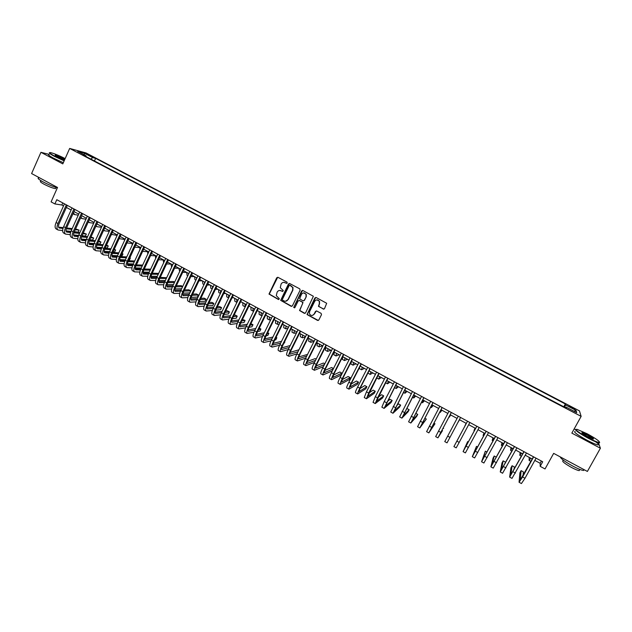 <?xml version="1.0" encoding="UTF-8"?>
<svg xmlns="http://www.w3.org/2000/svg" width="632" height="632" viewBox="0 0 632 632"><rect width="100%" height="100%" fill="white"/><g stroke="black" fill="none" stroke-linecap="round" stroke-linejoin="round"><path stroke-width="0.95" d="M287.22 283.002L286.936 282.077L277.993 277.345L276.729 277.78L268.995 294.062L278.38 299.481L279.312 298.699L276.279 295.65L277.14 292.142C278.135 290.538 279.486 290.088 281.193 290.783L282.354 291.399L283.278 290.586L280.276 287.694L281.114 284.045C282.101 282.441 283.46 281.99 285.174 282.686L286.336 283.294L287.22 283.002M571.944 407.269L569.195 406.068L572.173 408.161L574.93 409.362L571.944 407.269M323.205 309.08L324.5 308.661L326.689 303.281L316.174 297.538L314.878 297.964L307.026 314.531L317.541 320.408L318.836 319.99L321.498 314.657L321.08 313.33L316.758 311.023L315.463 311.442L314.144 314.088C312.548 315.992 311.007 315.937 309.514 313.907L309.577 311.655L314.736 301.29C316.229 299.434 317.746 299.426 319.286 301.267L319.318 303.716L318.457 306.354L323.892 309.159M49.178 154.398L40.938 152.32L31.6 173.563L57.52 187.459L51.097 201.885L54.897 203.939L56.785 199.696L542.706 461.763L540.178 466.337L545.037 468.96L553.664 453.365L587.389 471.44L600.4 448.23L598.678 443.482M40.938 152.32L62.805 163.886L69.67 148.433L581.14 416.369L571.849 433.125L600.4 448.23M300.145 290.167L299.726 288.84L289.74 283.563L288.469 283.989L280.695 300.366L291.107 306.283L292.387 305.864L300.145 290.167M302.91 290.523L313.385 296.274L305.564 312.903L304.284 313.322L299.536 310.51L302.736 303.344L302.317 302.017L299.473 300.508L298.193 300.927L294.915 307.547L293.698 307.46L301.63 290.949L302.91 290.523M87.453 154.627L92.944 157.107L90.1 155.346L86.268 153.726L87.453 154.627M69.67 148.433L86.063 152.96L579.457 410.895L581.14 416.369M563.791 406.779L565.34 403.982L95.63 158.371L92.659 157.573L90.937 159.13M565.34 403.982L565.537 404.93L576.092 410.452L576.716 412.664L565.988 407.048L566.201 408.043L82.974 154.959L86.071 155.796L77.665 151.396L84.356 153.236L92.659 157.573M575.428 429.586L574.18 428.931M534.814 460.404L540.147 463.28L540.178 466.337M54.897 203.939L61.857 204.997L63.516 205.898M66.392 207.454L71.108 209.998M73.976 211.546L78.731 214.114M81.591 215.662L86.394 218.253M89.238 219.786L94.081 222.401M96.917 223.933L101.799 226.572M104.628 228.097L109.549 230.759M112.37 232.276L117.331 234.962M120.143 236.479L125.144 239.18M127.948 240.689L132.989 243.415M135.785 244.924L140.873 247.673M143.654 249.174L148.781 251.939M151.554 253.44L156.728 256.229M159.485 257.722L164.699 260.542M167.456 262.027L172.71 264.863M175.451 266.341L180.76 269.208M183.485 270.678L188.834 273.569M191.551 275.038L196.947 277.946M199.649 279.415L205.092 282.346M207.786 283.8L213.268 286.762M215.954 288.216L221.477 291.202M224.155 292.64L229.724 295.65M232.386 297.087L238.011 300.129M240.658 301.559L245.808 304.34M248.969 306.046L254.68 309.127M257.311 310.549L263.07 313.654M265.685 315.068L271.491 318.204M274.098 319.61L279.952 322.778M282.543 324.177L288.453 327.36M291.028 328.758L296.985 331.974M299.552 333.356L305.548 336.595M308.108 337.978L314.159 341.248M316.703 342.615L322.802 345.909M325.33 347.276L331.484 350.602M333.996 351.961L340.198 355.31M342.702 356.661L348.959 360.035M351.447 361.378L357.752 364.783M360.224 366.125L366.584 369.554M369.048 370.881L375.455 374.342M377.904 375.669L384.367 379.153M386.8 380.472L393.309 383.987M395.735 385.299L402.3 388.846M404.709 390.142L411.329 393.72M413.723 395.008L420.399 398.61M422.776 399.898L429.507 403.532M431.869 404.812L438.655 408.469M441.002 409.741L447.843 413.431M450.174 414.695L457.07 418.416M459.393 419.672L466.329 423.416M468.668 424.68L475.619 428.433M477.989 429.713L484.949 433.473M487.359 434.769L494.319 438.529M496.76 439.848L503.728 443.617M506.208 444.952L513.184 448.72M515.704 450.079L522.68 453.847M525.239 455.23L532.223 458.998M62.781 202.927L61.857 204.997M541.379 461.052L540.147 463.28M94.46 160.978L95.63 158.371M86.126 156.61L86.071 155.796M565.988 407.048L565.537 407.695M564.534 407.166L565.537 404.93M84.277 154.856L84.356 153.236M576.092 410.452L574.014 411.25M286.778 283.357L283.879 282.346M279.81 290.443L282.82 291.455M277.701 277.25L269.272 294.046L278.87 299.529M289.417 283.46L280.956 300.342L291.779 306.362M290.064 285.277L289.172 285.569L282.401 299.331L282.694 300.255L283.91 300.903C285.632 301.606 286.983 301.156 287.979 299.56L292.616 290.151L292.735 287.56L289.875 285.206M285.704 301.227L287.979 299.56M290.325 285.269L292.987 287.552L292.877 290.135L288.239 299.536M299.078 300.398L303.005 302.483L299.789 310.47L304.98 313.393M302.546 290.42L293.983 306.883L294.536 307.887M306.014 296.724L306.046 294.401C304.545 292.45 303.02 292.418 301.464 294.315L299.631 298.786L302.925 300.8L304.205 300.374L306.259 296.708L306.291 294.386L303.692 292.885M303.573 300.879L304.205 300.374M306.259 296.708L304.45 300.35M316.885 299.868L319.516 301.235L319.547 303.692L318.686 306.322L323.426 309.048M312.413 315.447L314.144 314.088M316.292 310.912L314.38 314.049M315.771 297.427L307.263 314.491L318.275 320.471M75.192 212.202L76.117 212.7M78.257 215.164L74.544 214.588L73.486 212.644M57.931 229.922L56.216 228.982C54.779 228.002 54.739 225.845 56.082 222.504L64.44 203.828M62.639 230.554L58.089 230.008C56.659 229.029 56.619 226.872 57.97 223.53L66.336 204.847M67.316 205.376L59.124 223.665C58.231 225.885 58.255 227.33 59.203 227.978L62.979 228.436M66.297 228.776L71.866 229.361M75.255 229.708L79.111 230.111L75.595 228.95M58.563 227.149L63.232 227.638M66.581 227.994L72.214 228.587M79.111 230.111L78.21 232.102L74.347 231.715M70.974 231.383L66.02 230.885M65.159 158.585C59.037 155.519 54.21 153.529 50.694 152.628C48.498 152.32 49.833 153.497 54.708 156.144L64.274 160.575M64.148 160.86L54.455 156.365C50.141 154.034 48.53 152.802 49.612 152.668M64.582 159.88L57.544 156.855L55.174 155.053L64.867 159.256M64.733 159.556L55.221 155.433M57.354 187.823C53.175 186.638 48.443 184.662 43.158 181.913C38.544 179.37 37.091 178.042 38.781 177.955M55.821 188.012L55.537 188.644C52.875 188.241 49.02 186.748 43.964 184.173C40.646 182.332 39.603 181.376 40.819 181.297L41.072 180.736M63.326 162.724L53.625 158.229C48.988 155.709 47.479 154.485 49.114 154.54M587.081 433.726L577.056 429.341C574.409 429.373 578.185 432.233 588.392 437.929C593.867 440.773 597.477 442.282 599.231 442.455C600.226 441.634 596.181 438.727 587.081 433.726M599.665 442.289L599.018 442.866C596.987 442.471 593.393 440.938 588.258 438.26C578.817 433.038 574.701 430.068 575.91 429.341M587.404 434.753C592.492 437.581 594.388 439.011 593.092 439.058L588.06 436.854C583.486 434.334 581.472 432.881 582.009 432.501L587.404 434.753M593.243 439.09L587.27 435.077L581.993 432.959M584.316 469.789L583.549 470.492C581.456 470.232 577.853 468.754 572.75 466.061C564.905 461.676 560.734 458.619 560.26 456.897M579.639 469.868L579.22 470.619C577.703 470.429 575.12 469.371 571.454 467.435C564.408 463.406 561.611 461.131 563.08 460.609L563.317 460.175M595.502 441.713C598.638 443.956 599.436 445.015 597.888 444.889C595.85 444.501 592.255 442.969 587.12 440.291C577.213 434.777 573.208 431.806 575.112 431.364M82.626 216.215L83.535 216.705M85.968 219.193L81.963 218.601L80.975 217.021M90.092 220.244L90.976 220.726M93.702 223.23L89.42 222.63L88.52 221.382M97.581 224.297L98.458 224.763M101.475 227.275L96.901 226.683L96.111 225.719M105.102 228.357L105.963 228.823M109.154 231.328L104.833 230.854L103.743 230.04M101.602 227.007L101.657 226.493M65.451 234.038L63.721 233.09C62.315 232.126 62.291 229.969 63.642 226.627L72.04 207.92M70.207 234.638L65.602 234.117C64.203 233.153 64.18 231.004 65.538 227.662L73.944 208.947M74.908 209.468L66.676 227.781C65.775 230.008 65.783 231.446 66.723 232.086L70.579 232.521M73.897 232.845L79.545 233.39M82.934 233.722L86.355 234.053L83.282 232.939M66.091 231.241L70.847 231.715M74.205 232.047L79.901 232.608M86.355 234.053L85.446 236.044L82.026 235.728M78.637 235.412L73.581 234.946M72.996 238.161L71.258 237.213C69.876 236.257 69.868 234.109 71.234 230.767L79.671 212.036M77.815 238.738L73.146 238.248C71.772 237.3 71.772 235.151 73.13 231.802L81.583 213.071M82.531 213.584L74.26 231.912C73.344 234.148 73.352 235.578 74.268 236.21L78.21 236.621M81.528 236.921L87.256 237.435M90.645 237.743L93.623 238.003L91.008 236.945M73.644 235.357L78.486 235.799M81.852 236.107L87.619 236.637M93.623 238.003L92.714 240.002L89.736 239.749M86.339 239.457L81.172 239.022M80.572 242.309L78.818 241.353C77.467 240.413 77.475 238.272 78.85 234.922L87.335 216.168M85.446 242.846L80.714 242.388C79.371 241.456 79.387 239.315 80.762 235.965L89.254 217.203M90.179 217.708L81.868 236.068C80.951 238.296 80.943 239.726 81.844 240.35L85.873 240.745M89.199 241.013L95.005 241.487M98.395 241.772L100.915 241.977L98.766 240.958M81.236 239.481L86.165 239.899M89.539 240.176L95.377 240.673M100.915 241.977L100.006 243.976L97.478 243.778M94.081 243.518L88.796 243.107M88.18 246.472L86.418 245.508C85.091 244.584 85.123 242.451 86.505 239.094L95.021 220.323M93.117 246.978L88.322 246.551C87.003 245.635 87.034 243.494 88.417 240.144L96.949 221.358M97.865 221.856L89.515 240.231C88.591 242.467 88.567 243.889 89.444 244.505L93.568 244.876M96.894 245.121L102.787 245.556M106.176 245.808L108.238 245.959L106.531 245.034M88.851 243.628L93.876 244.007M97.257 244.268L103.166 244.718M108.238 245.959L107.322 247.965L105.26 247.815M101.855 247.586L96.451 247.207M112.654 232.434L113.499 232.892M116.754 235.373L111.422 234.346M109.139 231.644L109.233 230.585M95.819 250.651L94.05 249.68C92.746 248.771 92.793 246.638 94.184 243.288L102.747 224.486M100.82 251.117L95.961 250.73C94.666 249.822 94.713 247.697 96.111 244.339L104.683 225.529M105.584 226.011L97.186 244.418C96.254 246.654 96.222 248.076 97.083 248.684L101.294 249.016M104.628 249.237L110.6 249.632M113.997 249.861L115.593 249.964L114.274 249.245M96.499 247.784L101.618 248.139M105.007 248.368L110.995 248.771M115.593 249.964L114.669 251.963L113.073 251.868M109.668 251.662L104.146 251.323M120.238 236.526L121.068 236.976M124.393 239.433L119.148 238.635M116.754 236.218L116.841 234.693M103.49 254.846L101.705 253.874C100.433 252.982 100.496 250.849 101.894 247.491L110.505 228.666M108.562 255.273L103.624 254.925C102.36 254.032 102.424 251.907 103.83 248.55L112.449 229.716M113.325 230.19L104.888 248.621C103.956 250.857 103.909 252.279 104.754 252.871L109.06 253.179M112.401 253.369L118.453 253.716M121.85 253.914L122.971 253.977L122.055 253.479M104.177 251.963L109.399 252.271M112.796 252.476L118.855 252.84M122.971 253.977L122.047 255.984L120.925 255.928M117.52 255.747L111.872 255.447M132.064 243.51L126.929 242.901M124.425 240.745L124.472 238.817M111.185 259.065L109.391 258.077C108.151 257.2 108.23 255.083 109.644 251.718L118.287 232.868M116.328 259.444L111.319 259.136C110.087 258.259 110.173 256.142 111.588 252.776L120.246 233.919M121.099 234.385L112.622 252.84C111.682 255.083 111.627 256.489 112.449 257.082L116.857 257.35M120.199 257.516L126.337 257.817M129.742 257.982L130.382 258.014L129.86 257.73M111.896 256.158L117.212 256.426M120.609 256.6L126.755 256.908M130.382 258.014L129.457 260.021L128.81 259.989M125.405 259.839L119.638 259.594M135.73 245.042L136.291 245.192M139.759 247.602L134.75 247.144M132.159 245.224L132.143 242.957M118.919 263.291L117.118 262.304C115.901 261.443 115.996 259.325 117.418 255.96L126.108 237.087M124.133 263.631L119.053 263.362C117.836 262.501 117.947 260.392 119.369 257.027L128.067 238.138M128.912 238.596L120.396 257.074C119.448 259.317 119.377 260.724 120.183 261.3L124.686 261.537M128.043 261.672L134.261 261.917M119.638 260.36L125.065 260.589M128.47 260.732L134.695 260.992M137.823 262.059L136.733 264.065M133.32 263.947L127.435 263.742M147.501 251.702L142.635 251.362M139.941 249.672L139.838 247.112M126.684 267.541L124.867 266.546C123.675 265.701 123.801 263.591 125.231 260.218L133.96 241.321M131.97 267.834L126.811 267.613C125.626 266.767 125.752 264.658 127.182 261.285L135.927 242.38M136.757 242.822L128.193 261.332C127.237 263.576 127.15 264.982 127.941 265.543L132.546 265.74M135.912 265.843L142.224 266.033M127.411 264.587L132.941 264.769M136.362 264.879L142.666 265.085M141.284 268.063L135.272 267.913M155.267 255.818L150.566 255.549M147.785 254.08L147.564 251.283M134.474 271.807L132.649 270.804C131.488 269.975 131.63 267.865 133.068 264.5L141.845 245.572M139.838 272.044L134.6 271.871C133.447 271.041 133.589 268.94 135.035 265.566L143.82 246.638M144.625 247.073L136.022 265.598C135.058 267.85 134.964 269.248 135.738 269.801L140.446 269.959M143.827 270.022L150.226 270.148M135.224 268.829L140.865 268.956M144.286 269.035L150.677 269.177M149.278 272.179L143.148 272.092M163.064 259.95L158.545 259.736M155.693 258.448L155.33 255.478M142.303 276.089L140.462 275.086C139.332 274.264 139.49 272.163 140.944 268.79L149.76 249.838M147.746 276.271L142.421 276.152C141.299 275.339 141.457 273.245 142.911 269.872L151.743 250.912M152.533 251.338L143.891 269.888C142.919 272.139 142.808 273.538 143.559 274.083L148.386 274.185M151.775 274.217L158.261 274.28M158.672 273.403L152.249 273.198M143.069 273.087L148.82 273.158M157.313 276.31L151.056 276.279M170.901 264.089L166.556 263.931M163.656 262.778L163.119 259.681M150.163 280.387L148.315 279.376C147.209 278.57 147.382 276.484 148.844 273.103L157.708 254.127M155.693 280.505L150.282 280.45C149.184 279.652 149.365 277.567 150.827 274.185L159.699 255.202M160.473 255.612L151.783 274.193C150.811 276.445 150.685 277.835 151.419 278.372L156.349 278.428M159.754 278.42L166.342 278.412M166.65 277.748L160.251 277.369M150.937 277.361L156.815 277.369M165.387 280.442L159.003 280.482M178.777 268.245L174.606 268.134M171.659 267.107L170.94 263.907M158.047 284.708L156.191 283.689C155.117 282.899 155.314 280.813 156.783 277.432L165.695 258.433M163.672 284.755L158.166 284.771C157.099 283.981 157.297 281.904 158.774 278.522L167.693 259.507M168.444 259.918L159.714 278.514C158.727 280.774 158.593 282.164 159.304 282.686L164.36 282.678M167.78 282.638L174.456 282.551M174.661 282.109L173.555 281.501L168.286 281.556M158.853 281.651L164.841 281.588M173.5 284.582L166.982 284.7M186.677 272.416L182.695 272.353M179.701 271.452L178.793 268.15M165.971 289.045L164.107 288.018C163.056 287.244 163.277 285.166 164.755 281.785L173.705 262.754M171.691 289.022L166.09 289.101C165.047 288.334 165.268 286.257 166.753 282.875L175.712 263.836M176.447 264.231L167.67 282.86C166.682 285.111 166.532 286.501 167.227 287.015L172.402 286.944M175.838 286.857L182.616 286.691M182.711 286.486L181.163 285.64L176.36 285.751M166.793 285.956L172.907 285.822M181.653 288.721L175.009 288.919M194.435 276.595L190.817 276.579M188.51 274.248L188.66 273.474M187.767 275.813L187.088 275.449L186.685 272.408M173.926 293.398L172.046 292.363C171.035 291.605 171.264 289.535 172.757 286.146L181.755 267.091M179.741 293.303L174.037 293.453C173.034 292.703 173.271 290.633 174.764 287.244L183.77 268.181M184.481 268.568L175.664 287.22C174.669 289.48 174.511 290.854 175.183 291.36L180.483 291.226M183.928 291.091L190.714 290.839L188.802 289.804L184.473 289.946M174.772 290.278L181.013 290.064M190.714 290.839L189.75 292.869L183.075 293.153M202.208 280.79L198.977 280.821M196.362 279.162L196.584 277.756M195.873 280.197L194.964 279.7L194.601 276.682M181.913 297.767L180.025 296.732C179.038 295.989 179.291 293.92 180.792 290.53L189.837 271.452M187.83 297.585L182.024 297.822C181.044 297.087 181.305 295.026 182.806 291.628L191.859 272.542M192.555 272.921L183.691 291.597C182.688 293.856 182.514 295.231 183.169 295.729L188.597 295.515M192.065 295.334L198.385 295.018L196.465 293.975L192.626 294.157M182.774 294.615L189.158 294.315M198.385 295.018L197.421 297.048L191.18 297.403M210.006 285L207.178 285.064M204.31 283.973L204.547 282.054M204.018 284.598L202.864 283.981L202.548 280.979M189.94 302.159L188.036 301.116C187.08 300.39 187.356 298.328 188.865 294.931L197.95 275.829M195.96 301.891L190.042 302.215C189.094 301.488 189.371 299.434 190.888 296.037L199.989 276.927M200.66 277.29L191.757 295.989C190.745 298.257 190.556 299.631 191.188 300.113L196.757 299.813M200.241 299.584L206.095 299.213L204.168 298.162L200.826 298.367M190.825 298.968L197.342 298.573M206.095 299.213L205.123 301.243L199.325 301.654M217.843 289.235L215.425 289.322M212.344 288.698L212.534 286.367M212.186 289.014L210.804 288.271L210.535 285.285M197.99 306.56L196.078 305.517C195.154 304.806 195.446 302.752 196.971 299.355L206.103 280.229M204.136 306.196L198.093 306.623C197.176 305.912 197.476 303.858 199.001 300.461L208.141 281.327M208.797 281.682L199.846 300.405C198.835 302.673 198.63 304.039 199.246 304.513L204.958 304.118M208.449 303.842L213.829 303.423L211.894 302.365L209.058 302.578M198.906 303.344L205.566 302.839M213.829 303.423L212.85 305.454L207.509 305.912M225.703 293.477L223.704 293.58M220.45 293.343L220.56 290.704M220.394 293.453L218.775 292.584L218.553 289.614M206.079 310.991L204.16 309.933C203.259 309.238 203.575 307.192 205.108 303.795L214.288 284.637M212.344 310.517L206.182 311.047C205.289 310.352 205.613 308.305 207.146 304.908L216.334 285.743M216.974 286.091L207.975 304.837C206.956 307.105 206.735 308.471 207.328 308.93L213.189 308.44M216.705 308.108L221.595 307.65L219.652 306.591L217.337 306.797M207.02 307.729L213.829 307.113M221.595 307.65L220.615 309.688L215.749 310.17M233.603 297.743L232.023 297.846M226.604 293.967L226.777 296.906L228.634 297.909L228.618 295.057M214.201 315.431L212.265 314.373C211.396 313.693 211.736 311.655 213.276 308.25L222.504 289.069M220.592 314.839L214.303 315.487C213.442 314.815 213.782 312.777 215.33 309.372L224.565 290.183M225.182 290.515L216.136 309.293C215.109 311.56 214.88 312.919 215.449 313.369L221.469 312.761M225 312.374L229.392 311.892L227.441 310.833L225.656 311.015M215.172 312.129L222.132 311.394M229.392 311.892L228.405 313.93L224.02 314.444M241.527 302.025L240.389 302.12M236.921 302.373L236.708 299.426M236.747 302.293L234.82 301.251L234.685 298.328M222.361 319.895L220.41 318.828C219.573 318.173 219.936 316.134 221.484 312.729L230.759 293.525M228.887 319.176L222.456 319.95C221.627 319.286 221.99 317.256 223.538 313.851L232.829 294.638M233.421 294.962L224.336 313.764C223.293 316.032 223.057 317.382 223.61 317.825L229.787 317.098M233.342 316.648L237.221 316.15L235.262 315.084L234.022 315.242M223.357 316.545L230.475 315.676M237.221 316.15L236.234 318.196L232.347 318.718M249.49 306.322L248.795 306.394M245.295 306.733L244.829 303.81M244.829 306.662L242.886 305.619L242.799 302.712M230.546 324.382L228.587 323.308C227.781 322.66 228.16 320.637 229.724 317.225L239.046 297.996M237.221 323.513L230.641 324.429C229.843 323.789 230.23 321.759 231.794 318.354L241.124 299.11M241.693 299.426L232.568 318.252C231.517 320.519 231.265 321.87 231.794 322.304L238.145 321.435M241.724 320.914L245.082 320.432L242.435 319.452M231.581 320.977L238.872 319.958M245.082 320.432L244.086 322.478L240.721 322.984M253.93 308.724L254.451 309.001M253.732 311.078L253.021 311.094L252.99 308.219M252.942 311.055L250.983 309.996L250.944 307.113M238.778 328.877L236.803 327.803C236.028 327.171 236.431 325.148 238.003 321.735L247.365 302.483M245.603 327.858L238.857 328.924C238.098 328.3 238.501 326.286 240.073 322.873L249.45 303.605M250.011 303.905L240.832 322.755C239.781 325.03 239.504 326.381 240.018 326.799L246.551 325.78M250.153 325.188L252.974 324.722L250.896 323.663M239.844 325.425L247.31 324.24M252.974 324.722L251.971 326.776L249.142 327.257M262.09 313.124L262.588 313.401M262.209 315.423L261.158 315.502L261.182 312.635M261.087 315.455L259.12 314.396L259.128 311.529M247.033 333.396L245.05 332.313C244.308 331.697 244.726 329.691 246.314 326.27L255.723 306.986M254.025 332.211L247.12 333.443C246.385 332.835 246.812 330.828 248.4 327.408L257.817 308.116M258.354 308.408L249.127 327.281C248.068 329.556 247.784 330.899 248.273 331.31L255.004 330.125M258.63 329.454L260.898 329.035L259.27 328.15M248.139 329.888L255.786 328.514M260.898 329.035L259.894 331.089L257.611 331.524M270.283 317.548L270.757 317.809M270.725 319.768L269.343 319.918L269.406 317.082M269.264 319.879L267.289 318.812L267.344 315.968M255.328 337.938L253.329 336.848C252.618 336.248 253.061 334.241 254.657 330.828L264.121 311.513M262.501 336.556L255.407 337.978C254.704 337.393 255.154 335.387 256.75 331.966L266.222 312.65M266.736 312.927L257.461 331.832C256.402 334.107 256.102 335.442 256.568 335.837L263.497 334.47M267.154 333.712L268.853 333.364L267.652 332.709M256.481 334.36L264.318 332.788M268.853 333.364L267.842 335.418L266.135 335.782M278.507 321.988L278.965 322.241M279.297 324.113L277.551 324.358L277.669 321.538M277.48 324.327L275.497 323.252L275.599 320.424M263.655 342.497L261.648 341.399C260.969 340.822 261.435 338.815 263.038 335.395L272.55 316.063M271.025 340.901L263.734 342.536C263.062 341.959 263.528 339.969 265.14 336.54L274.659 317.201M275.157 317.469L265.835 336.398C264.761 338.673 264.452 340.008 264.895 340.387L272.037 338.807M275.726 337.97L276.84 337.709L276.065 337.291M264.855 338.847L272.906 337.053M276.84 337.709L275.829 339.771L274.707 340.032M286.762 326.452L287.204 326.689M287.908 328.458L285.798 328.822L285.964 326.017M285.727 328.782L283.728 327.7L283.887 324.895M272.021 347.071L269.998 345.965C269.351 345.404 269.84 343.413 271.46 339.984L281.011 320.629M279.605 345.238L272.092 347.11C271.452 346.557 271.95 344.566 273.569 341.138L283.136 321.775M283.61 322.028L274.241 340.98C273.158 343.263 272.834 344.59 273.261 344.961L280.632 343.144M273.277 343.35L281.54 341.312M284.858 342.078L283.334 344.266M295.057 330.931L295.476 331.16M296.574 332.788L294.077 333.301L294.291 330.52M294.014 333.262L292 332.179L292.205 329.391M280.418 351.668L278.388 350.555C277.772 350.01 278.285 348.027 279.913 344.598L289.511 325.211M288.232 349.567L280.49 351.708C279.881 351.171 280.395 349.188 282.03 345.751L291.644 326.365M292.095 326.602L282.686 345.586C281.596 347.869 281.256 349.188 281.659 349.551L289.274 347.474M281.73 347.861L290.23 345.546M303.384 335.426L303.787 335.639M305.296 337.117L302.388 337.796L302.657 335.031M302.333 337.757L300.311 336.666L300.563 333.901M288.856 356.282L286.81 355.16C286.233 354.639 286.762 352.664 288.397 349.227L298.051 329.817M297.324 360.919L295.27 359.79C294.717 359.284 295.27 357.317 296.922 353.88L288.919 356.322C288.35 355.8 288.887 353.825 290.53 350.389L300.192 330.971M300.619 331.2L291.162 350.207C290.064 352.49 289.709 353.809 290.088 354.157L297.972 351.787M298.983 349.757L290.23 352.38M314.065 341.422L310.739 342.307L311.055 339.574M310.683 342.275L308.653 341.177L308.953 338.436M305.675 358.17L297.388 360.951C296.85 360.453 297.411 358.478 299.062 355.05L296.922 353.88L306.631 334.439M299.062 355.05L308.779 335.6M309.182 335.821L299.671 354.852C298.573 357.135 298.201 358.455 298.557 358.786L306.725 356.085M307.555 354.426L298.778 356.906M322.604 345.807L319.128 346.842L319.492 344.124M319.073 346.81L317.027 345.704L317.375 342.986M305.833 365.572L303.763 364.443C303.249 363.953 303.826 361.986 305.485 358.549L315.242 339.084M314.491 362.436L305.888 365.604C305.39 365.122 305.967 363.163 307.634 359.719L317.398 340.253M317.785 340.458L308.226 359.513C307.113 361.804 306.725 363.108 307.065 363.44L315.542 360.351M316.166 359.11L315.226 358.597L307.365 361.441M330.892 350.286L327.542 351.392L327.961 348.698M327.495 351.368L325.433 350.254L325.836 347.553M314.373 370.249L312.295 369.112C311.813 368.638 312.413 366.678 314.088 363.242L323.884 343.753M323.371 366.663L314.428 370.281C313.962 369.815 314.562 367.856 316.237 364.419L326.057 344.922M326.42 345.112L316.814 364.198L315.605 368.101L324.421 364.577M324.808 363.819L323.402 363.052L316 365.983M339.218 354.781L336.003 355.966L336.469 353.288M335.947 355.942L333.886 354.821L334.336 352.143M322.952 374.942L320.858 373.796C320.416 373.346 321.032 371.395 322.723 367.95L332.574 348.437M332.329 370.842L323.007 374.974C322.573 374.523 323.197 372.58 324.887 369.135L334.755 349.607M335.094 349.796L325.433 368.898L324.184 372.793L333.38 368.764M333.491 368.543L331.61 367.516L324.682 370.518M347.576 359.292L344.487 360.556L345.009 357.902M344.448 360.532L342.362 359.411L342.868 356.748M331.571 379.658L329.462 378.505C329.051 378.07 329.699 376.127 331.397 372.683L341.296 353.138M343.8 354.489L334.099 373.623L332.795 377.502L341.92 373.125L340.861 375.203L331.618 379.682C331.215 379.255 331.871 377.32 333.57 373.868L343.484 354.315M341.92 373.125L339.85 372.003L333.42 375.053M355.974 363.827L353.019 365.17L353.588 362.539M352.972 365.146L350.878 364.016L351.408 361.457M340.221 384.39L338.104 383.229C337.733 382.818 338.397 380.883 340.103 377.438L350.057 357.862M352.553 359.205L342.797 378.363L341.446 382.226L350.207 377.636L349.141 379.714L340.269 384.422C339.905 384.011 340.577 382.076 342.291 378.623L352.253 359.047M350.207 377.636L348.129 376.506L342.212 379.571M364.403 368.377L361.575 369.799L362.199 367.192M361.536 369.775L359.434 368.638L359.482 367.579M348.911 389.146L346.778 387.985C346.439 387.582 347.134 385.662 348.856 382.21L358.858 362.61M361.338 363.945L351.534 383.126L350.136 386.974L358.526 382.163L357.459 384.248L348.959 389.17C348.627 388.783 349.322 386.855 351.044 383.403L361.062 363.803M358.526 382.163L356.44 381.025L351.068 384.074M372.872 372.951L370.178 374.444L370.85 371.861M370.139 374.428L367.935 373.054M357.641 393.926L355.5 392.748C355.192 392.377 355.911 390.458 357.641 386.997L367.698 367.374M370.162 368.709L360.303 387.914L358.865 391.745L366.876 386.705L365.802 388.791L357.68 393.949C357.388 393.57 358.107 391.658 359.845 388.206L369.91 368.575M366.876 386.705L364.783 385.567L359.995 388.538M381.373 377.541L378.813 379.113L379.54 376.553M366.41 398.721L364.253 397.544L366.465 391.816L376.577 372.161M379.026 373.488L367.627 396.533L375.266 391.271L374.191 393.357L366.442 398.745L368.677 393.025L378.797 373.362M375.266 391.271L373.164 390.134L369.001 392.962M389.905 382.147L387.487 383.806L388.269 381.262M375.211 403.54L373.038 402.355L375.329 396.651L385.488 376.972M387.93 378.292L376.435 401.344L383.687 395.853L382.605 397.947L375.242 403.556L377.549 397.86L387.724 378.181M383.687 395.853L381.578 394.708L378.102 397.299M398.476 386.776L396.193 388.514L397.03 385.994M384.058 408.375L381.87 407.182L384.232 401.502L394.447 381.799M396.872 383.111L385.275 406.178L392.148 400.459L391.058 402.552L384.082 408.391L396.691 383.016M392.148 400.459L390.031 399.305L387.305 401.525M407.087 391.429L404.938 393.246L405.831 390.75M405.847 387.953L394.155 411.029L400.641 405.08L399.543 407.174L392.962 413.249L390.742 412.032L403.437 386.65M392.962 413.249L405.697 387.866M400.641 405.08L398.508 403.919L396.659 405.586M415.73 396.098L413.723 397.994L414.671 395.521M401.857 418.115L399.645 416.907L412.475 391.524M414.868 392.82L403.074 415.903L409.165 409.718L408.067 411.819L401.881 418.131L414.734 392.748M409.165 409.718L407.032 408.556L406.21 409.378M424.412 400.783L422.547 402.766L423.551 400.317M410.816 423.021L408.588 421.805L421.544 396.422M423.93 397.702L412.024 420.801L417.728 414.379L416.622 416.48L410.832 423.029L423.819 397.647M417.728 414.379L415.738 413.296M433.125 405.491L431.403 407.553L432.462 405.128M419.814 427.943L417.578 426.719L430.661 401.336M433.031 402.608L421.023 425.715L426.331 419.063L419.83 427.951L432.944 402.568M426.331 419.063L424.799 418.226M441.887 410.215L440.299 412.364L441.42 409.971M442.171 407.537L430.06 430.653L434.966 423.764L428.859 432.896L426.6 431.656L439.817 406.273M428.859 432.896L442.108 407.506M434.966 423.764L433.892 423.179M450.679 414.963L449.233 417.199L450.411 414.821M451.351 412.491L439.137 435.614L442.519 430.589L437.937 437.858L435.661 436.617L449.012 411.234M437.937 437.858L451.319 412.475M443.632 428.48L443.032 428.148M459.504 419.735L458.216 422.05L459.448 419.703M447.045 442.85L460.562 417.46L447.045 442.85L444.762 441.602L458.247 416.212M466.147 423.322L464.97 425.699L466.242 423.377M456.873 441.136L467.522 421.212L453.91 446.603L456.873 441.136L459.188 442.392L469.853 422.468M453.91 446.603L456.201 447.859L459.188 442.392M475.043 428.125L474.008 430.589L475.351 428.291M468.367 441.934L467.672 441.563L463.09 451.627L476.844 426.244M463.098 451.635L465.397 452.891L479.182 427.501M476.804 426.221L464.299 449.368L467.672 441.563M483.978 432.952L483.093 435.503L484.491 433.228M477.658 446.99L476.481 446.35L472.317 456.675L486.206 431.293M472.325 456.683L474.632 457.939L488.552 432.557M486.142 431.253L473.526 454.408L476.481 446.35M492.952 437.794L492.217 440.441L493.671 438.181M486.988 452.07L485.329 451.169L481.584 461.747L495.607 436.364M481.6 461.755L483.907 463.019L497.961 437.628M495.52 436.309L482.793 459.472L485.329 451.169M501.966 442.661L501.381 445.394L502.89 443.166M496.365 457.173L494.216 456.004L493.063 458.129L490.89 466.843L505.055 441.452M490.906 466.851L493.229 468.114L507.417 442.732M504.936 441.389L492.107 464.559L494.216 456.004M511.012 447.543L510.585 450.371L512.157 448.167M505.118 463.517L505.371 462.079L503.135 460.862L501.982 462.987L500.244 471.954L514.543 446.571M500.26 471.97L502.582 473.242L516.921 447.851M514.401 446.492L501.453 469.671L503.135 460.862M520.096 452.457L519.82 455.364L521.463 453.191M513.99 469.726L514.345 466.961L512.102 465.737L510.933 467.862L509.629 477.097L524.07 451.714M509.661 477.105L511.983 478.385L526.464 453.002M523.904 451.619L510.846 474.806L512.102 465.737M529.229 457.386L529.11 460.388L530.809 458.232M523.051 475.683L523.351 471.859L521.1 470.635L519.923 472.768L519.062 482.256L522.593 476.978L533.645 456.873M519.093 482.271L521.432 483.551L524.979 478.282L536.047 458.168M533.447 456.77L520.286 479.964L521.1 470.635M89.87 155.875L90.1 155.346M91.561 156.633L91.751 156.207M75.295 212.336L75.911 212.676M56.082 222.504L57.97 223.53M58.831 227.678L59.558 228.081M82.729 216.349L83.337 216.681M90.186 220.378L90.787 220.702M97.676 224.423L98.26 224.739M105.196 228.484L105.773 228.8M63.642 226.627L65.538 227.662M66.352 231.786L67.071 232.181M71.234 230.767L73.13 231.802M73.904 235.918L74.608 236.305M78.85 234.922L80.762 235.965M81.489 240.057L82.184 240.437M86.505 239.094L88.417 240.144M89.104 244.221L89.784 244.592M112.749 232.568L113.31 232.868M94.184 243.288L96.111 244.339M96.743 248.4L97.415 248.763M120.325 236.66L120.878 236.96M101.894 247.491L103.83 248.55M104.422 252.595L105.078 252.95M109.644 251.718L111.588 252.776M112.125 256.805L112.765 257.153M117.418 255.96L119.369 257.027M119.867 261.032L120.491 261.372M125.231 260.218L127.182 261.285M127.632 265.282L128.249 265.614M133.068 264.5L135.035 265.566M135.438 269.54L136.038 269.872M140.944 268.79L142.911 269.872M143.267 273.822L143.851 274.146M148.844 273.103L150.827 274.185M151.135 278.12L151.704 278.435M156.783 277.432L158.774 278.522M159.035 282.433L159.588 282.741M164.755 281.785L166.753 282.875M166.959 286.77L167.504 287.07M172.757 286.146L174.764 287.244M174.922 291.123L175.451 291.407M180.792 290.53L182.806 291.628M182.917 295.492L183.438 295.776M188.865 294.931L190.888 296.037M190.951 299.876L191.449 300.153M196.971 299.355L199.001 300.461M199.009 304.284L199.499 304.553M205.108 303.795L207.146 304.908M207.106 308.708L207.58 308.969M213.276 308.25L215.33 309.372M215.236 313.148L215.694 313.401M221.484 312.729L223.538 313.851M223.396 317.612L223.839 317.857M229.724 317.225L231.794 318.354M231.596 322.091L232.023 322.328M238.003 321.735L240.073 322.873M239.828 326.586L240.239 326.815M246.314 326.27L248.4 327.408M248.092 331.105L248.487 331.326M254.657 330.828L256.75 331.966M263.038 335.395L265.14 336.54M271.46 339.984L273.569 341.138M279.913 344.598L282.03 345.751M288.397 349.227L290.53 350.389M305.485 358.549L307.634 359.719M314.088 363.242L316.237 364.419M322.723 367.95L324.887 369.135M331.397 372.683L333.57 373.868M340.103 377.438L342.291 378.623M348.856 382.21L351.044 383.403M357.641 386.997L359.845 388.206M366.465 391.816L368.677 393.025M375.329 396.651L377.549 397.86M384.232 401.502L386.46 402.726M393.167 406.384L395.411 407.608M402.15 411.282L404.401 412.506M411.171 416.204L413.431 417.436M420.233 421.141L422.5 422.381M429.333 426.11L431.609 427.351M438.474 431.095L440.765 432.343M447.654 436.104L449.952 437.36M466.132 446.184L468.454 447.448M475.438 451.264L477.768 452.536M484.784 456.359L487.13 457.639M494.177 461.478L496.523 462.766M503.601 466.621L505.963 467.917M513.073 471.788L515.451 473.084M522.593 476.978L524.979 478.282M72.988 213.75L74.402 214.517M56.066 187.451L55.537 188.644M597.888 444.889L599.018 442.866M579.884 469.434L579.22 470.619M583.549 470.492L584.031 469.639M582.135 432.936L582.009 432.501M599.231 442.455L599.365 442.898M80.596 217.866L81.828 218.53M88.243 221.998L89.286 222.559M95.914 226.145L96.767 226.604M103.616 230.309L104.28 230.672M111.358 234.496L111.825 234.748M376.712 377.983L378.781 379.097M385.599 382.787L387.456 383.79M394.534 387.613L396.169 388.498M403.5 392.464L404.914 393.23M412.506 397.338L413.707 397.986M421.552 402.228L422.532 402.758M430.637 407.142L431.395 407.545M439.769 412.08L440.291 412.364M483.101 435.511L483.678 435.819M492.233 440.441L493.047 440.883M501.397 445.402L502.448 445.971M510.601 450.379L511.896 451.082M519.852 455.38L521.392 456.209M529.134 460.396L530.919 461.368"/></g></svg>
